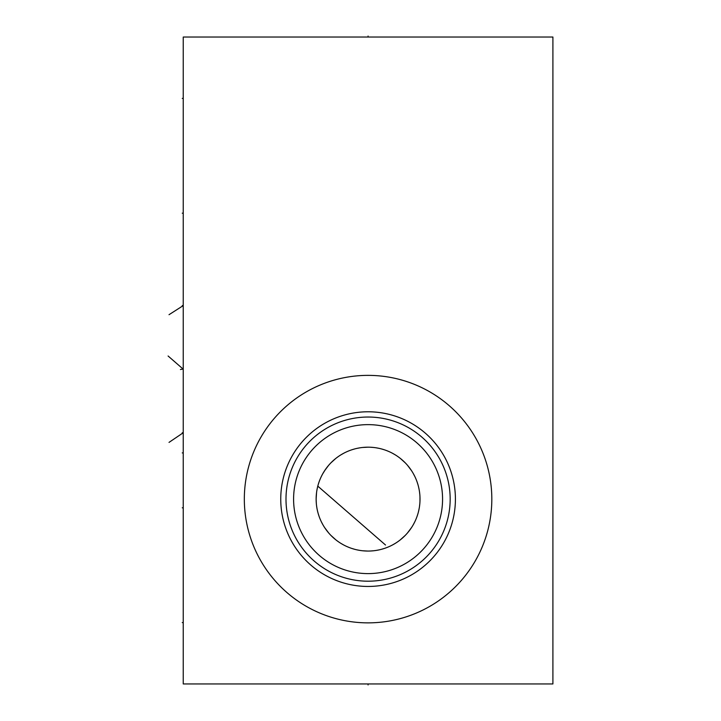 <?xml version="1.0" encoding="UTF-8"?>
<svg xmlns="http://www.w3.org/2000/svg" width="721" height="721" viewBox="0 0 721 721"><rect width="100%" height="100%" fill="white"/><g stroke="black" fill="none" stroke-linecap="round" stroke-linejoin="round"><path stroke-width="1.08" d="M183.242 37.032L183.242 683.95L552.908 683.95L552.908 37.032L183.242 37.032M244.329 499.121A123.742 123.742 0 0 1 368.08 375.371A123.742 123.742 0 0 1 491.821 499.121A123.742 123.742 0 0 1 368.08 622.863A123.742 123.742 0 0 1 244.329 499.121M280.748 499.121A87.331 87.331 0 0 1 368.08 411.781A87.331 87.331 0 0 1 455.411 499.121A87.331 87.331 0 0 1 368.08 586.452A87.331 87.331 0 0 1 280.748 499.121M285.994 499.121A82.086 82.086 0 0 1 368.08 417.035A82.086 82.086 0 0 1 450.165 499.121A82.086 82.086 0 0 1 368.08 581.198A82.086 82.086 0 0 1 285.994 499.121M293.591 499.121A74.488 74.488 0 0 0 368.08 573.61A74.488 74.488 0 0 0 442.568 499.121A74.488 74.488 0 0 0 368.08 424.633A74.488 74.488 0 0 0 293.591 499.121M316.339 503.682L316.14 499.121A51.939 51.939 0 0 1 368.08 447.182A51.939 51.939 0 0 1 420.019 499.121A51.939 51.939 0 0 1 368.08 551.06A51.939 51.939 0 0 1 316.14 499.121L316.195 496.814M367.773 551.06L362.699 550.781M359.905 550.411L357.481 549.961M354.444 549.231L351.713 548.411M349 547.428L347.495 546.797M343.62 544.941L340.961 543.418M338.347 541.705L336.824 540.597M335.788 539.795L330.903 535.388M328.641 532.909L324.612 527.547M322.909 524.753L321.422 521.941M320.773 520.553L320.16 519.156M319.106 516.425L318.249 513.767M317.429 510.603L317.024 508.675M316.6 505.998L316.438 504.691M316.402 504.321L316.357 503.835M419.964 496.769L419.964 501.474M419.802 503.835L419.523 506.232M419.126 508.675L418.595 511.18M417.91 513.767L417.044 516.425M415.999 519.156L415.314 520.715M414.728 521.941L413.25 524.753M411.547 527.547L407.518 532.909M405.256 535.388L400.371 539.795M399.254 540.66L397.812 541.705M395.189 543.418L392.539 544.941M388.412 546.915L387.15 547.428M384.446 548.411L381.715 549.231M378.759 549.943L376.254 550.411M373.307 550.79L370.504 550.997M318.168 513.496L317.591 511.324M317.564 511.207L317.249 509.801M317.204 509.558L316.97 508.377M316.843 507.611L316.537 505.547M316.321 503.411L316.186 501.266M316.366 503.97L316.474 504.961M316.591 505.935L316.925 508.116M317.321 510.126L317.745 511.937M375.443 550.529L374.668 550.637M373.784 550.745L372.793 550.844M372.775 550.844L371.703 550.934M370.531 550.997L369.314 551.042M369.296 551.042L368.034 551.06M366.773 551.042L365.538 550.997M365.223 550.979L364.348 550.925M364.15 550.907L362.14 550.718M361.149 550.592L360.248 550.465M358.166 550.105L357.427 549.952M358.616 550.186L359.31 550.312M360.103 550.438L360.59 550.511M361.969 550.7L363.024 550.808M365.367 550.988L366.241 551.024M367.818 551.06L369.026 551.051M369.089 551.051L370.333 551.006M371.522 550.943L372.505 550.871M372.64 550.853L373.541 550.772M374.596 550.646L375.353 550.547M378.525 549.997L379.931 549.69M316.384 494.11L316.627 492.001M317.024 489.559L317.483 487.378M318.249 484.476L319.106 481.817M320.322 478.699L320.764 477.699M321.539 476.067L322.35 474.499M324.666 470.615L328.641 465.324M330.903 462.846L335.788 458.439M336.824 457.637L338.347 456.528M340.961 454.816L343.62 453.302M347.423 451.463L349 450.814M351.713 449.823L354.444 449.003M357.174 448.336L359.905 447.831M362.636 447.471L368.08 447.182M326.289 468.271L325.694 469.101M325.063 470.02L324.396 471.02M323.72 472.102L323.035 473.264M321.665 475.806L320.998 477.185M320.349 478.636L319.727 480.15M319.358 481.132L319.133 481.736M318.06 485.116L317.844 485.927M317.591 486.918L317.177 488.793M316.537 492.74L316.14 499.121M316.186 496.859L316.564 492.515M316.87 490.442L317.096 489.208M317.249 488.441L317.691 486.513M319.331 481.204L319.953 479.582M320.611 478.032L320.98 477.23M321.296 476.563L321.99 475.166M322.702 473.85L325.486 469.398M326.117 468.506L326.703 467.722M327.235 467.028L327.704 466.451M370.801 447.254L373.523 447.471M376.254 447.831L378.985 448.336M381.715 449.003L384.446 449.823M387.15 450.814L388.376 451.31M392.539 453.302L395.189 454.816M397.812 456.528L399.254 457.574M400.371 458.439L405.256 462.855M407.518 465.324L411.547 470.696M413.25 473.49L414.728 476.293M415.305 477.509L415.999 479.077M417.044 481.808L417.91 484.476M418.595 487.054L419.126 489.559M419.523 492.001L419.802 494.399M368.08 37.032L368.08 36.05L368.08 37.032M183.242 98.398L182.26 98.398L183.242 98.398M183.242 622.583L182.26 622.583L183.242 622.583M183.242 213.182L182.26 213.182L183.242 213.182M183.242 507.809L182.26 507.809L183.242 507.809M168.092 356.003L183.242 369.179L182.26 369.179M317.79 486.134L385.519 545.013M169.02 442.388L183.242 432.762L182.251 432.762M180.43 369.531L182.251 369.179M169.02 314.698L183.242 305.596L182.251 305.596M183.242 452.914L182.251 452.914M368.08 683.95L368.08 684.95L368.08 683.95"/></g></svg>
